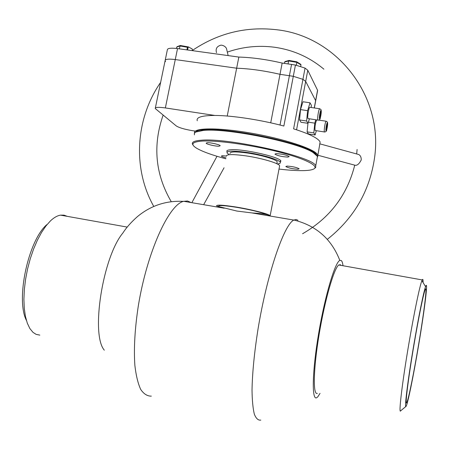 <?xml version="1.0" encoding="UTF-8"?>
<svg xmlns="http://www.w3.org/2000/svg" width="449" height="449" viewBox="0 0 449 449"><rect width="100%" height="100%" fill="white"/><g stroke="black" fill="none" stroke-linecap="round" stroke-linejoin="round"><path stroke-width="0.67" d="M217.232 206.209L236.932 211.064L251.923 212.927C261.239 213.511 266.975 214.313 269.114 215.346M191.19 202.572L187.474 200.989L183.355 201.377C168.622 205.12 147.064 252.243 138.331 305.78C134.863 328.55 133.707 348.43 134.868 365.419C136.058 375.555 138 383.553 140.705 389.423C143.77 393.958 147.311 396.198 151.324 396.141M343.008 265.741C342.649 262.873 342.048 261.116 341.206 260.471L339.814 260.414C334.982 262.384 325.07 295.504 318.7 333.152C312.274 370.823 311.6 400.194 316.534 397.797L317.752 396.888L320.042 393.352M341.01 265.381L340.437 264.736L338.754 264.977C334.039 268.261 324.908 299.668 319.166 334.191C313.368 368.747 312.801 395.406 317.325 393.386M297.968 220.263L296.071 219.505L293.837 220.077C284.15 224.332 267.149 273.564 258.052 328.904C254.347 352.414 252.338 372.805 252.024 390.08C252.164 400.34 252.927 408.354 254.325 414.13C256.037 418.507 258.203 420.5 260.824 420.107M183.355 201.377C166.152 200.484 150.847 205.552 137.445 216.592C131.147 222.171 126.276 227.66 122.841 233.059C102.787 256.985 90.58 334.359 104.308 350.192M423.065 282.528C423.154 279.536 422.874 278.666 422.212 279.929L421.908 280.625C419.759 285.727 413.995 313.363 408.719 344.563C402.158 383.025 398.409 414.915 400.693 410.796L405.857 406.508M418.44 345.545C413.939 372.367 408.697 398.426 406.906 402.276C404.644 408.113 407.984 380.095 413.866 345.494C418.631 317.19 423.744 292.411 425.298 289.47C427.532 284.397 423.89 313.385 418.44 345.545M418.563 345.545C424.591 310.006 428.486 278.374 425.573 286.658C423.693 291.524 418.513 316.96 413.709 345.489C407.731 380.64 404.139 409.943 406.059 406.339C407.703 404.235 413.563 375.381 418.563 345.545M39.849 335.128L36.055 334.331L32.973 332.327L29.847 328.511L27.305 323.151L25.419 316.371L24.268 308.345L23.904 299.303L24.347 289.51L25.582 279.272L27.574 268.906L30.268 258.736L33.568 249.083L37.368 240.237L41.538 232.447L45.955 225.937L50.479 220.857C53.964 217.569 57.315 215.66 60.52 215.138L64.005 215.15L67.215 216.339M26.384 320.333C15.552 299.382 28.36 240.282 46.825 224.635M266.51 214.465C260.364 212.085 250.334 209.7 236.421 207.298C224.214 205.406 218.281 205.103 218.624 206.388M279.48 166.545L279.637 165.732C278.908 163.24 261.425 158.076 245.738 155.842C232.554 154.069 226.077 154.22 226.313 156.303M270.158 215.778C269.271 214.083 251.558 209.509 235.826 206.983C222.609 204.935 216.182 204.609 216.558 206.001M277.061 162.544L277.201 161.808C276.55 159.547 261.11 154.956 247.264 152.997C235.596 151.442 229.86 151.605 230.051 153.485M277.308 163.964C279.654 163.722 280.642 163.178 280.283 162.325C279.564 159.777 262.093 154.579 246.417 152.363C233.227 150.606 226.751 150.791 226.975 152.918L229.287 154.703M195.865 131.989L203.969 129.929C226.633 127.241 297.328 141.519 312.622 151.796L316.786 155.348M317.101 158.446L317.477 156.404L313.149 152.565C297.704 142.198 226.122 127.746 203.223 130.446L195.775 132.045L194.378 133.314L194.417 134.852M279.009 169.06C288.359 170.177 296.228 170.704 302.62 170.637C308.048 170.564 311.752 170.031 313.728 169.026C319.722 166.057 304.877 158.519 277.504 151.61C250.222 144.696 216.396 140.088 201.736 141.109C191.863 141.946 190.253 144.376 196.909 148.4C202.768 151.723 212.405 155.191 225.825 158.806M193.076 145.1L192.526 144.286C191.499 142.092 194.417 140.739 201.27 140.234C228.496 137.461 315.434 157.273 315.703 165.99L315.748 167.376L314.457 168.532M226.01 157.846C223.276 157.178 221.727 156.594 221.351 156.1L222.356 155.696L226.229 156.028M287.085 166.091C292.681 166.472 296.699 167.382 299.152 168.807L297.833 169.239C292.254 168.852 288.247 167.943 285.811 166.523L287.085 166.091M276.23 153.631C282.185 153.979 286.501 154.961 289.178 156.578L287.815 157.094C281.877 156.735 277.577 155.752 274.917 154.142L276.23 153.631M207.169 142.703C210.317 142.417 219.965 144.662 220.178 145.723L219.118 146.2C215.913 146.458 206.405 144.247 206.153 143.175L207.169 142.703M227.177 151.902L226.902 151.504C226.459 150.494 227.879 149.904 231.168 149.725C243.65 148.771 280.389 157.172 280.883 161.023L280.316 162.14M300.42 64.095L296.738 61.794L289.021 60.447L288.628 60.935L284.604 62.046L284.352 63.365M296.84 61.883L296.879 62.372L288.628 60.935L288.067 63.881M300.802 64.33L300.987 64.903L296.879 62.372L296.323 65.29M300.987 64.903L300.656 66.632M284.604 62.046L285.222 61.496M186.913 49.89L187.446 47.285L179.853 45.961L176.704 47.151L176.44 48.453M192.43 50.653L192.245 48.997L188.457 46.937L180.29 45.489L179.263 48.829M188.277 46.887L187.575 49.979M187.446 47.285L188.204 46.898L180.29 45.489M176.704 47.151L177.215 46.634M165.232 60.099L167.314 49.996C167.309 48.251 170.715 47.785 177.523 48.587L238.846 57.074C252.13 57.45 266.566 59.448 282.163 63.062L295.442 65.032L305.051 68.108L307.778 70.252L317.555 90.243L317.516 91.046M165.574 61.575L165.08 60.817C165.064 59.15 168.459 58.735 175.278 59.565L236.651 68.209C249.93 68.68 264.382 70.718 280.008 74.315L293.298 76.313L302.935 79.338L305.679 81.409L315.619 100.61L315.591 101.373M238.846 57.074L227.228 116.033M282.163 63.062L270.719 122.83M295.442 65.032L293.298 76.313L302.935 79.338L293.601 128.841C308.71 133.634 317.46 137.849 319.845 141.491L320.126 142.069L319.716 144.292M305.051 68.108L302.935 79.338L305.679 81.409L315.619 100.61L314.249 107.951M310.018 107.328L309.782 107.294C308.688 107.608 307.127 117.492 307.997 118.564L317.937 120.124M316.646 119.928C315.243 123.509 314.715 127.028 315.069 130.491L324.487 131.978M197.251 120.742C196.056 117.279 201.91 115.516 214.813 115.449C231.959 115.46 261.004 119.872 283.863 126.04L293.298 76.313L280.008 74.315C264.382 70.718 249.93 68.68 236.651 68.209L175.278 59.565C168.459 58.735 165.064 59.15 165.08 60.817L155.36 107.956M307.941 123.323L307.11 131.871L308.441 133.97L315.086 134.981L316.332 130.738M311.179 107.496L311.393 105.313L310.018 102.793L302.957 101.76L300.504 109.607L299.539 119.939L301.021 122.28L308.025 123.335L309.389 118.845M177.523 48.587L165.361 107.934C158.525 106.997 155.152 107.193 155.242 108.518L176.244 125.916C179.039 127.707 184.27 129.261 191.942 130.586L195.175 131.091M165.361 107.934L214.813 115.449M315.451 101.525L317.555 90.243M315.787 119.799L314.788 123.149L308.373 122.184M314.788 123.149L313.817 132.893L307.11 131.871M313.817 132.893L315.086 134.981M310.018 102.793L307.61 110.656L300.504 109.607M307.61 110.656L306.611 121.005L299.539 119.939M306.611 121.005L308.025 123.335M327.428 124.502L327.08 123.829L326.412 126.147L326.097 129.132L326.451 129.795L327.428 124.502L326.906 124.424M320.732 115.404L321.052 112.244L320.659 111.492L319.621 117.094L320.014 117.829L320.732 115.404L319.806 115.27M320.463 112.16L321.052 112.244M326.283 127.353L327.113 127.477M317.802 155.219L355.069 165.249C357.129 165.687 359.183 163.924 361.232 159.956C361.299 157.285 360.463 155.472 358.723 154.518L357.887 154.288M216.519 52.679C215.363 48.75 216.884 46.236 221.071 45.125C223.518 45.388 225.308 46.466 226.442 48.357L226.857 50.114M291.564 64.364L280.019 125.041M307.778 70.252L296.576 129.783M316.618 155.073C312.734 143.248 202.112 122.15 195.826 132.017M194.535 133.05C192.924 127.707 217.989 127.364 250.856 133.089C283.689 138.747 314.109 148.771 317.437 154.495L317.735 156.566M318.762 120.108L326.159 121.213C327.293 121.875 327.748 122.353 327.517 122.656C327.781 124.165 327.517 126.545 326.737 129.795C326.659 131.086 325.968 131.821 324.678 132.006L324.442 131.911C323.707 130.962 325.222 121.505 326.159 121.213L326.361 121.252M327.495 122.841C326.951 121.505 325.402 129.89 326.03 130.788C326.586 132.062 328.112 123.778 327.495 122.841M309.782 107.294L319.677 108.748C320.861 109.404 321.349 109.915 321.136 110.28C321.445 111.84 321.175 114.36 320.333 117.84C320.199 119.266 319.475 120.04 318.156 120.152L317.886 120.046C317.073 118.979 318.644 109.073 319.677 108.748L319.913 108.793M321.114 110.476C320.502 108.995 318.857 117.84 319.559 118.856C320.182 120.265 321.798 111.532 321.114 110.476M309.372 134.111L309.288 134.565M183.641 201.287L224.214 208.207M251.923 212.927L293.837 220.077M293.91 220.038C316.186 225.538 331.485 238.997 339.814 260.414M338.754 264.977L422.212 279.929M406.238 402.136L406.906 402.276M425.573 286.658L421.908 280.625M127.241 227.093L60.52 215.138M279.637 165.732L270.203 215.531M277.201 161.808L276.837 163.728M280.603 160.624L280.283 162.325M196.595 131.523L195.775 132.045M227.071 150.634L226.902 151.504M317.477 156.404L315.703 165.99M312.622 151.796L313.149 152.565M288.915 60.475L285.053 61.541M296.738 61.794L289.021 60.447M180.128 45.534L177.091 46.685M317.628 90.445L314.362 107.968M320.126 142.069L317.617 156.836M309.484 134.128L309.395 134.61M302.57 233.738C329.779 218.051 347.172 195.192 354.744 165.159M327.332 239.356C353.992 218.208 369.735 191.005 374.561 157.745C383.62 95.239 335.998 36.01 276.5 29.724C246.069 26.261 218.068 33.142 192.486 50.378M357.101 149.495L356.68 153.956M160.635 82.375C135.48 118.592 132.292 168.341 153.76 206.411M217.002 156.291L192.105 202.224M319.8 143.832L358.723 154.518M274.154 47.201C258.242 45.175 242.634 46.808 227.329 52.095M163.116 115.163C152.581 145.504 155.292 174.33 171.237 201.646M323.875 69.174C309.529 57.175 293.068 49.867 274.485 47.246M228.154 55.592L226.442 48.357M224.062 167.774L203.913 204.233"/></g></svg>

